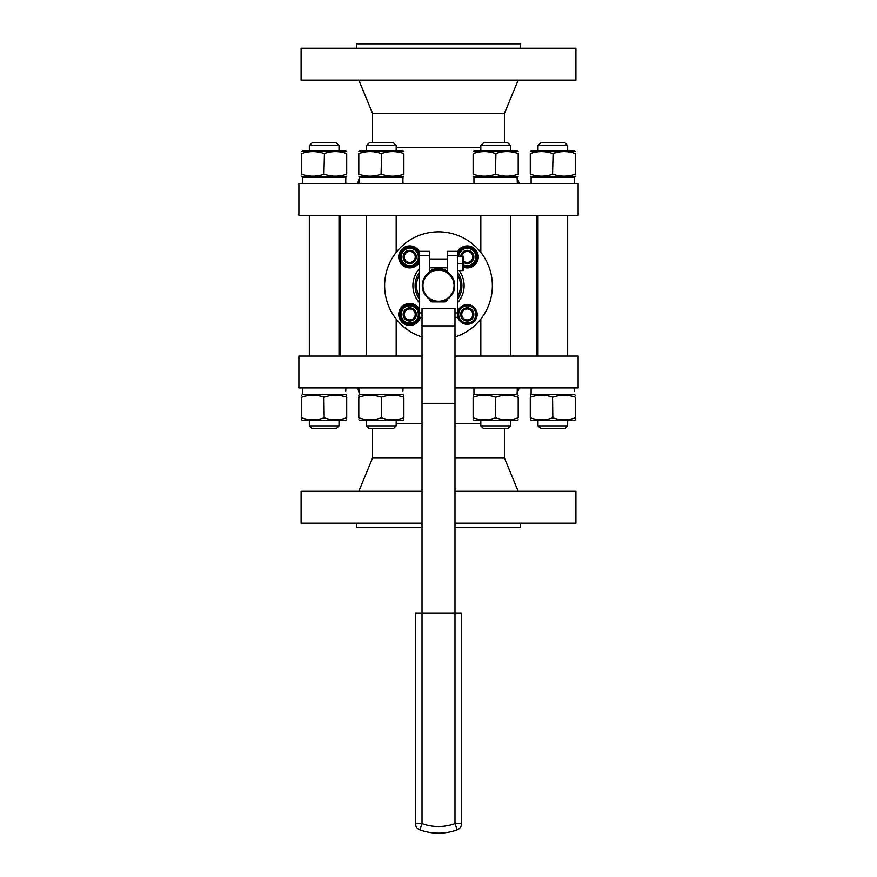<?xml version="1.0" encoding="UTF-8"?>
<svg xmlns="http://www.w3.org/2000/svg" width="877" height="877" viewBox="0 0 877 877"><rect width="100%" height="100%" fill="white"/><g stroke="black" fill="none" stroke-linecap="round" stroke-linejoin="round"><path stroke-width="1.32" d="M447.248 299.682A16.488 16.488 0 0 1 441.493 301.918M435.507 301.918A16.488 16.488 0 0 1 429.752 299.682M429.708 271.749A16.488 16.488 0 0 1 447.292 271.749M454.714 285.705A16.214 16.214 0 0 1 430.388 299.748A16.214 16.214 0 0 1 430.388 271.662A16.214 16.214 0 0 1 454.714 285.705M457.739 311.784A9.899 9.899 0 0 1 477.154 314.459A9.899 9.899 0 0 1 457.739 317.145M422.012 336.987A53.87 53.87 0 0 1 390.451 261.346A53.87 53.87 0 0 1 470.116 242.096A53.87 53.87 0 0 1 454.988 336.987M419.261 302.598A25.608 25.608 0 0 1 419.261 268.8M459.175 270.587A25.608 25.608 0 0 1 457.739 302.598M419.261 251.447A10.995 10.995 0 0 0 403.047 248.213A10.995 10.995 0 0 0 401.962 264.711A10.995 10.995 0 0 0 419.261 262.431M463.56 267.299A10.995 10.995 0 0 0 477.373 261.247A10.995 10.995 0 0 0 472.177 247.106A10.995 10.995 0 0 0 457.739 251.447M419.261 308.967A10.995 10.995 0 0 0 403.047 305.744A10.995 10.995 0 0 0 412.585 325.082A10.995 10.995 0 0 0 420.357 317.31M475.838 314.459A8.573 8.573 0 0 1 462.979 321.892A8.573 8.573 0 0 1 462.979 307.038A8.573 8.573 0 0 1 475.838 314.459M447.292 272.078L447.292 251.348L457.739 251.348L457.739 317.31L454.988 317.31M419.261 253.881A10.009 10.009 0 0 0 403.869 248.838A10.009 10.009 0 0 0 403.869 265.04A10.009 10.009 0 0 0 419.261 260.009M419.261 311.401A10.009 10.009 0 0 0 403.804 306.413A10.009 10.009 0 0 0 403.99 322.648A10.009 10.009 0 0 0 419.327 317.31M463.56 266.235A10.009 10.009 0 0 0 477.099 258.77L477.132 257.564M477.132 256.314L477.241 256.314A10.009 10.009 0 0 0 457.739 253.881M419.261 299.035A23.405 23.405 0 0 1 419.261 272.363M457.739 272.363A23.405 23.405 0 0 1 457.739 299.035M446.952 300.493A17.036 17.036 0 0 1 443.74 301.918M433.26 301.918A17.036 17.036 0 0 1 430.048 300.493M429.708 271.103A17.036 17.036 0 0 1 447.292 271.103L444.036 269.59M419.261 317.145A9.899 9.899 0 0 1 404.034 322.55A9.899 9.899 0 0 1 404.034 306.38A9.899 9.899 0 0 1 419.261 311.784M457.739 254.253A9.899 9.899 0 0 1 477.154 256.939A9.899 9.899 0 0 1 463.56 266.115M419.261 259.625A9.899 9.899 0 0 1 404.034 265.018A9.899 9.899 0 0 1 404.034 248.86A9.899 9.899 0 0 1 419.261 254.253M473.854 314.459A6.599 6.599 0 0 1 463.966 320.171A6.599 6.599 0 0 1 463.966 308.748A6.599 6.599 0 0 1 473.854 314.459M447.292 255.744L457.739 255.744M429.708 299.331A2.752 2.752 0 0 0 432.449 301.918L444.551 301.918A2.752 2.752 0 0 0 447.292 299.331M422.012 317.31L419.261 317.31L419.261 255.744L429.708 255.744L429.708 272.078M419.261 312.914L422.012 312.914M454.988 325.904L454.988 308.419L422.012 308.419L422.012 613.286L454.988 613.286L454.988 325.904L422.012 325.904M454.988 312.914L457.739 312.914M457.739 270.587L462.716 270.587L462.749 263.528M457.739 263.44L462.716 263.44L462.749 256.38M457.739 256.292L462.716 256.292M419.261 255.744L419.261 251.348L429.708 251.348L429.708 255.744M454.056 285.705A15.556 15.556 0 0 1 430.728 299.178A15.556 15.556 0 0 1 430.728 272.232A15.556 15.556 0 0 1 454.056 285.705M418.318 314.459A8.573 8.573 0 0 1 405.448 321.892A8.573 8.573 0 0 1 405.448 307.038A8.573 8.573 0 0 1 418.318 314.459M458.715 256.292A8.573 8.573 0 0 1 467.584 248.366A8.573 8.573 0 0 1 475.838 256.939A8.573 8.573 0 0 1 463.56 264.679M418.318 256.939A8.573 8.573 0 0 1 405.448 264.372A8.573 8.573 0 0 1 405.448 249.517A8.573 8.573 0 0 1 418.318 256.939M473.613 314.459L470.434 308.967L464.086 308.967L460.918 314.459L464.086 319.962L470.434 319.962L473.613 314.459L472.023 311.719A5.492 5.492 0 0 1 467.266 319.962A5.492 5.492 0 0 1 462.497 311.719A5.492 5.492 0 0 1 472.758 314.459A5.492 5.492 0 0 1 467.266 319.962L463.999 319.809M463.363 270.587L463.363 256.292M447.292 267.836L429.708 267.836M419.261 296.349A21.991 21.991 0 0 1 419.261 275.06M457.739 275.06A21.991 21.991 0 0 1 457.739 296.349M416.334 314.459A6.599 6.599 0 0 1 406.446 320.171A6.599 6.599 0 0 1 406.446 308.748A6.599 6.599 0 0 1 416.334 314.459M460.699 256.292A6.599 6.599 0 0 1 467.584 250.351A6.599 6.599 0 0 1 470.357 262.771A6.599 6.599 0 0 1 463.56 262.398M416.334 256.939A6.599 6.599 0 0 1 406.446 262.651A6.599 6.599 0 0 1 406.446 251.228A6.599 6.599 0 0 1 416.334 256.939M470.258 319.962L472.023 317.211M461.006 314.306L462.497 317.211A5.492 5.492 0 0 1 467.266 308.967L470.434 308.967M464.273 308.967L462.497 311.719M454.988 403.343L422.012 403.343M415.413 613.286L422.012 613.286L422.012 823.656L415.413 823.656L415.413 613.286M454.988 613.286L461.587 613.286L461.587 823.656L454.988 823.656L457.235 829.861A54.966 54.966 0 0 1 419.765 829.861A6.599 6.599 0 0 1 415.939 826.244A6.599 6.599 0 0 0 419.765 829.861L422.012 823.656A48.367 48.367 0 0 0 454.988 823.656L454.988 613.286M416.082 314.459L412.914 308.967L406.566 308.967L403.387 314.459L406.566 319.962L412.914 319.962L416.082 314.459L414.503 311.719A5.492 5.492 0 0 1 409.734 319.962A5.492 5.492 0 0 1 404.977 311.719A5.492 5.492 0 0 1 415.238 314.459A5.492 5.492 0 0 1 409.734 319.962L406.479 319.809M463.56 261.532L464.086 262.442L470.434 262.442L473.613 256.939L470.434 251.447L464.086 251.447L460.918 256.939M416.082 256.939L412.914 251.447L406.566 251.447L403.387 256.939L406.566 262.442L412.914 262.442L416.082 256.939L414.503 254.187A5.492 5.492 0 0 1 409.734 262.442A5.492 5.492 0 0 1 404.977 254.187A5.492 5.492 0 0 1 415.238 256.939A5.492 5.492 0 0 1 409.734 262.442L406.479 262.278M412.727 319.962L414.503 317.211M403.486 314.306L404.977 317.211M406.742 308.967L404.977 311.719A5.492 5.492 0 0 1 409.734 308.967L412.914 308.967M470.258 262.442L472.023 259.691A5.492 5.492 0 0 1 463.56 261.006M463.999 262.278L467.266 262.442A5.492 5.492 0 0 0 472.758 256.939A5.492 5.492 0 0 1 472.023 259.691M464.273 251.447L462.497 254.187A5.492 5.492 0 0 1 472.758 256.939A5.492 5.492 0 0 0 472.023 254.187L473.613 256.939M470.434 251.447L467.266 251.447A5.492 5.492 0 0 0 461.806 256.292A5.492 5.492 0 0 1 462.497 254.187M412.727 262.442L414.503 259.691M403.486 256.786L404.977 259.691M406.742 251.447L404.977 254.187A5.492 5.492 0 0 1 409.734 251.447L412.914 251.447M415.457 824.369L415.413 823.656A6.599 6.599 0 0 0 415.939 826.244A6.599 6.599 0 0 1 415.413 823.656A6.599 6.599 0 0 0 415.424 824.04M461.543 824.369L461.587 823.656A6.599 6.599 0 0 1 461.543 824.369A6.599 6.599 0 0 0 461.587 823.656A6.599 6.599 0 0 1 457.235 829.861A54.966 54.966 0 0 1 419.765 829.861M461.17 825.948L461.061 826.244A6.599 6.599 0 0 1 457.235 829.861A6.599 6.599 0 0 0 461.061 826.244L461.587 823.656M536.34 215.347L536.34 356.062M438.5 215.347L578.118 215.347L578.118 183.468L298.882 183.468L298.882 215.347L438.5 215.347M454.988 356.062L578.118 356.062L578.118 387.941L454.988 387.941M422.012 387.941L298.882 387.941L298.882 356.062L422.012 356.062M531.122 183.468L531.122 176.869L574.501 176.869L574.402 180.169M575.367 176.222L574.227 176.869L574.501 183.468M302.455 183.468L302.455 176.869L345.845 176.869L345.746 180.169M346.711 176.222L345.571 176.869L345.845 183.468M473.953 183.468L473.953 176.869L517.342 176.869L517.233 180.169M517.068 176.869L517.342 183.468M357.695 183.468L359.625 176.869L403.014 176.869L402.905 180.169M403.869 176.222L402.74 176.869L403.014 183.468M396.174 147.632L480.826 147.632M402.905 391.241L403.014 387.941M359.625 387.941L359.625 394.54L402.74 394.54L403.869 395.187M473.953 387.941L473.953 394.54L517.068 394.54L517.342 387.941M517.233 391.241L517.068 394.54M345.746 391.241L345.845 387.941M302.455 387.941L302.455 394.54L345.571 394.54L346.711 395.187M574.402 391.241L574.501 387.941M531.122 387.941L531.122 394.54L574.227 394.54L575.367 395.187M396.174 423.766L422.012 423.766M454.988 423.766L480.826 423.766M504.461 142.787L504.461 113.308L372.539 113.308L358.803 80.125M504.461 428.612L504.461 458.101L454.988 458.101M422.012 458.101L372.539 458.101L372.539 428.612M575.367 174.205C575.367 176.847 575.367 176.847 575.367 174.205L575.367 153.585C575.367 150.943 575.367 150.943 575.367 153.585C567.857 150.943 560.337 150.943 552.828 153.585C545.319 150.943 537.809 150.943 530.289 153.585L530.289 174.205C530.289 176.847 530.289 176.847 530.289 174.205C537.809 176.847 545.319 176.847 552.828 174.205C560.337 176.847 567.857 176.847 575.367 174.205L575.104 174.293M553.091 153.497L552.565 174.293M551.765 174.545L550.328 174.961M549.978 175.06L549.166 175.268M548.903 175.323L548.136 175.499M537.601 175.948L536.373 175.762M532.262 174.819L531.002 174.435M574.303 174.545L572.856 174.961M572.517 175.06L571.705 175.268M571.442 175.323L570.675 175.499M560.14 175.948L558.912 175.762M554.801 174.819L553.54 174.435M358.803 174.282L358.803 174.205C366.312 176.847 373.821 176.847 381.331 174.205C388.851 176.847 396.36 176.847 403.869 174.205L403.606 174.293M360.765 174.819L359.504 174.435L360.765 174.819M346.711 174.205C346.711 176.847 346.711 176.847 346.711 174.205L346.711 153.585C346.711 150.943 346.711 150.943 346.711 153.585C346.711 150.943 346.711 150.943 346.711 153.585C339.191 150.943 331.681 150.943 324.172 153.585C316.663 150.943 309.142 150.943 301.633 153.585L301.633 174.205C301.633 176.847 301.633 176.847 301.633 174.205C309.142 176.847 316.663 176.847 324.172 174.205C331.681 176.847 339.191 176.847 346.711 174.205L346.437 174.293M324.435 153.497L323.909 174.293M323.109 174.545L321.662 174.961M321.322 175.06L320.5 175.268M320.248 175.323L319.469 175.499M308.945 175.948L307.717 175.762M303.606 174.819L302.335 174.435M345.648 174.545L344.201 174.961M343.861 175.06L343.039 175.268M342.775 175.323L342.008 175.499M331.473 175.948L330.256 175.762M326.134 174.819L324.874 174.435M518.197 174.205L518.197 153.585C518.197 150.943 518.197 150.943 518.197 153.585C510.688 150.943 503.179 150.943 495.669 153.585C488.149 150.943 480.64 150.943 473.131 153.585L473.131 174.205C473.131 176.847 473.131 176.847 473.131 174.205C473.131 176.847 473.131 176.847 473.131 174.205C480.64 176.847 488.149 176.847 495.669 174.205C503.179 176.847 510.688 176.847 518.197 174.205L518.197 174.205C518.197 176.847 518.197 176.847 518.197 174.205L518.197 174.282M495.933 153.497L495.395 174.293M494.606 174.545L493.159 174.961M492.819 175.06L491.997 175.268M491.734 175.323L490.967 175.499M480.443 175.948L479.215 175.762M475.093 174.819L473.832 174.435M515.358 175.06L514.536 175.268M514.273 175.323L513.505 175.499M502.97 175.948L501.743 175.762M497.632 174.819L496.371 174.435M403.869 174.38L403.869 174.205C403.869 176.847 403.869 176.847 403.869 174.205L403.869 153.585C403.869 150.943 403.869 150.943 403.869 153.585C396.36 150.943 388.851 150.943 381.331 153.585C373.821 150.943 366.312 150.943 358.803 153.585L358.803 174.205C358.803 176.847 358.803 176.847 358.803 174.205L358.803 174.38M381.605 153.497L381.067 174.293M380.278 174.545L378.831 174.961M378.491 175.06L377.669 175.268M377.406 175.323L376.639 175.499M366.104 175.948L364.887 175.762M402.806 174.545L401.37 174.961M401.019 175.06L400.208 175.268M399.945 175.323L399.178 175.499M388.643 175.948L387.415 175.762M383.304 174.819L382.043 174.435M495.395 397.117L495.669 417.814C488.149 420.456 480.64 420.456 473.131 417.814C473.131 420.456 473.131 420.456 473.131 417.814L473.131 397.204C473.131 394.551 473.131 394.551 473.131 397.204C473.131 394.551 473.131 394.551 473.131 397.204C480.64 394.551 488.149 394.551 495.669 397.204C503.179 394.551 510.688 394.551 518.197 397.204C518.197 394.551 518.197 394.551 518.197 397.204L518.197 397.128M518.197 397.204L518.197 417.814C510.688 420.456 503.179 420.456 495.669 417.814L495.933 417.901M403.869 397.018L403.869 397.204C403.869 394.551 403.869 394.551 403.869 397.204L403.606 397.117M402.806 396.853L401.37 396.437M401.019 396.349L400.208 396.141M399.945 396.075L399.178 395.9M388.643 395.45L387.415 395.637M383.304 396.59L382.043 396.974M358.803 397.128L358.803 397.204C358.803 394.551 358.803 394.551 358.803 397.204C366.312 394.551 373.821 394.551 381.331 397.204L381.067 397.117M380.278 396.853L378.831 396.437M378.491 396.349L377.669 396.141M377.406 396.075L376.639 395.9M366.104 395.45L364.887 395.637M360.765 396.59L359.504 396.974L360.765 396.59M381.605 417.901L381.331 417.814C388.851 420.456 396.36 420.456 403.869 417.814C403.869 420.456 403.869 420.456 403.869 417.814L403.869 397.204C396.36 394.551 388.851 394.551 381.331 397.204L381.331 417.814C373.821 420.456 366.312 420.456 358.803 417.814C358.803 420.456 358.803 420.456 358.803 417.814L358.803 397.018M515.358 396.349L514.536 396.141M514.273 396.075L513.505 395.9M502.97 395.45L501.743 395.637M497.632 396.59L496.371 396.974M494.606 396.853L493.159 396.437M492.819 396.349L491.997 396.141M491.734 396.075L490.967 395.9M480.443 395.45L479.215 395.637M475.093 396.59L473.832 396.974M323.909 397.117L324.172 417.814C316.663 420.456 309.142 420.456 301.633 417.814C301.633 420.456 301.633 420.456 301.633 417.814L301.633 397.204C301.633 394.551 301.633 394.551 301.633 397.204C309.142 394.551 316.663 394.551 324.172 397.204C331.681 394.551 339.191 394.551 346.711 397.204C346.711 394.551 346.711 394.551 346.711 397.204L346.437 397.117M345.648 396.853L344.201 396.437M343.861 396.349L343.039 396.141M342.775 396.075L342.008 395.9M331.473 395.45L330.256 395.637M326.134 396.59L324.874 396.974M323.109 396.853L321.662 396.437M321.322 396.349L320.5 396.141M320.248 396.075L319.469 395.9M308.945 395.45L307.717 395.637M303.606 396.59L302.335 396.974M552.565 397.117L552.828 417.814C545.319 420.456 537.809 420.456 530.289 417.814C530.289 420.456 530.289 420.456 530.289 417.814L530.289 397.204C530.289 394.551 530.289 394.551 530.289 397.204C537.809 394.551 545.319 394.551 552.828 397.204C560.337 394.551 567.857 394.551 575.367 397.204C575.367 394.551 575.367 394.551 575.367 397.204L575.104 397.117M574.303 396.853L572.856 396.437M572.517 396.349L571.705 396.141M571.442 396.075L570.675 395.9M560.14 395.45L558.912 395.637M554.801 396.59L553.54 396.974M551.765 396.853L550.328 396.437M549.978 396.349L549.166 396.141M548.903 396.075L548.136 395.9M537.601 395.45L536.373 395.637M532.262 396.59L531.002 396.974M553.891 153.245L555.338 152.828M555.678 152.73L556.5 152.532M556.796 152.455L557.531 152.291M568.055 151.842L569.283 152.028M573.394 152.982L574.665 153.354M530.289 153.585C530.289 150.943 530.289 150.943 530.289 153.585L530.563 153.497M531.352 153.245L532.799 152.828M533.139 152.73L533.961 152.532M534.225 152.466L534.992 152.291M545.527 151.842L546.744 152.028M550.866 152.982L552.126 153.354M358.803 153.585L358.803 153.585C358.803 150.943 358.803 150.943 358.803 153.585M359.855 153.245L361.302 152.828L359.855 153.245M361.642 152.73L362.464 152.532L361.642 152.73M362.727 152.466L363.495 152.291L362.727 152.466M325.235 153.245L326.672 152.828M327.022 152.73L327.834 152.532M328.13 152.455L328.864 152.291M339.399 151.842L340.627 152.028M344.738 152.982L345.998 153.354M301.633 153.585C301.633 150.943 301.633 150.943 301.633 153.585L301.896 153.497M302.697 153.245L304.144 152.828M304.483 152.73L305.295 152.532M305.558 152.466L306.325 152.291M316.86 151.842L318.088 152.028M322.199 152.982L323.46 153.354M496.722 153.245L498.169 152.828M498.509 152.73L499.331 152.532M499.627 152.455L500.361 152.291M510.896 151.842L512.113 152.028L510.896 151.842M516.235 152.982L517.496 153.354L516.235 152.982M473.131 153.585C473.131 150.943 473.131 150.943 473.131 153.585L473.394 153.497M474.194 153.245L475.63 152.828M475.981 152.73L476.792 152.532M477.055 152.466L477.822 152.291M488.357 151.842L489.585 152.028M493.696 152.982L494.957 153.354M382.394 153.245L383.841 152.828M384.181 152.73L385.003 152.532M385.299 152.455L386.033 152.291M396.557 151.842L397.785 152.028M401.907 152.982L403.168 153.354M374.03 151.842L375.257 152.028M379.368 152.982L380.629 153.354M575.915 80.125L301.085 80.125L301.085 48.246L575.915 48.246L575.915 80.125M510.896 419.568L512.113 419.381L510.896 419.568M516.235 418.428L517.496 418.044L516.235 418.428M359.855 418.154L361.302 418.581L359.855 418.154M361.642 418.669L362.464 418.877L361.642 418.669M362.727 418.943L363.495 419.107L362.727 418.943M374.03 419.568L375.257 419.381M379.368 418.428L380.629 418.044M382.394 418.154L383.841 418.581M384.181 418.669L385.003 418.877M385.266 418.943L386.033 419.107M396.557 419.568L397.785 419.381M401.907 418.428L403.168 418.044M474.194 418.154L475.63 418.581M475.981 418.669L476.792 418.877M477.055 418.943L477.822 419.107M488.357 419.568L489.585 419.381M493.696 418.428L494.957 418.044M518.197 417.814C518.197 420.456 518.197 420.456 518.197 417.814M496.722 418.154L498.169 418.581M498.509 418.669L499.331 418.877M499.594 418.943L500.361 419.107M302.697 418.154L304.144 418.581M304.483 418.669L305.295 418.877M305.558 418.943L306.325 419.107M316.86 419.568L318.088 419.381M322.199 418.428L323.46 418.044M346.711 397.204L346.711 417.814C339.191 420.456 331.681 420.456 324.172 417.814L324.435 417.901M346.711 417.814C346.711 420.456 346.711 420.456 346.711 417.814C346.711 420.456 346.711 420.456 346.711 417.814M325.235 418.154L326.672 418.581M327.022 418.669L327.834 418.877M328.097 418.943L328.864 419.107M339.399 419.568L340.627 419.381M344.738 418.428L345.998 418.044M531.352 418.154L532.799 418.581M533.139 418.669L533.961 418.877M534.225 418.943L534.992 419.107M545.527 419.568L546.744 419.381M550.866 418.428L552.126 418.044M575.367 397.204L575.367 417.814C567.857 420.456 560.337 420.456 552.828 417.814L553.091 417.901M575.367 417.814C575.367 420.456 575.367 420.456 575.367 417.814M553.891 418.154L555.338 418.581M555.678 418.669L556.5 418.877M556.752 418.943L557.531 419.107M568.055 419.568L569.283 419.381M573.394 418.428L574.665 418.044M454.988 523.152L575.915 523.152L575.915 491.273L454.988 491.273M422.012 491.273L301.085 491.273L301.085 523.152L422.012 523.152M575.367 151.578L574.238 150.921L531.418 150.921L530.289 151.578M346.711 151.578L345.582 150.921L302.762 150.921L301.633 151.578M518.197 151.578L517.079 150.921L474.26 150.921L473.131 151.578M403.869 151.578L402.74 150.921L359.921 150.921L358.803 151.578L359.921 150.921M403.869 419.831L402.74 420.478L359.921 420.478L358.803 419.831L359.921 420.478M518.197 419.831L517.079 420.478L474.26 420.478L473.131 419.831M346.711 419.831L345.582 420.478L302.762 420.478L301.633 419.831M575.367 419.831L574.238 420.478L531.418 420.478L530.289 419.831M537.985 150.921L537.985 145.538L567.671 145.538L567.671 150.921M309.329 150.921L309.329 145.538L339.015 145.538L339.015 150.921M480.826 150.921L480.826 145.538L510.502 145.538L510.502 150.921M366.498 150.921L366.498 145.538L396.174 145.538L396.174 150.921M520.401 48.246L520.401 43.85L356.599 43.85L356.599 48.246M396.174 425.871L393.422 428.612L369.239 428.612L366.498 425.871L396.174 425.871L396.174 420.478M510.502 425.871L507.761 428.612L483.578 428.612L480.826 425.871L510.502 425.871L510.502 420.478M339.015 425.871L336.264 428.612L312.08 428.612L309.329 425.871L339.015 425.871L339.015 420.478M567.671 425.871L564.92 428.612L540.736 428.612L537.985 425.871L567.671 425.871L567.671 420.478M356.599 523.152L356.599 527.559L422.012 527.559M454.988 527.559L520.401 527.559L520.401 523.152M537.985 145.538L540.736 142.787L564.92 142.787L567.671 145.538M309.329 145.538L312.08 142.787L336.264 142.787L339.015 145.538M480.826 145.538L483.578 142.787L507.761 142.787L510.502 145.538M366.498 145.538L369.239 142.787L393.422 142.787L396.174 145.538M438.5 268.658L433.874 269.305M447.292 259.044L429.708 259.044M415.413 823.656L415.939 826.244M340.66 215.347L340.66 356.062M359.625 183.468L359.625 176.869M517.298 178.623L519.305 183.468M359.625 394.54L357.695 387.941M517.298 392.786L519.305 387.941M372.539 142.787L372.539 113.308M531.418 176.869L530.289 176.222M302.762 176.869L301.633 176.222M517.079 176.869L518.197 176.222M474.26 176.869L473.131 176.222M359.921 176.869L358.803 176.222M504.461 113.308L518.197 80.125M359.921 394.54L358.803 395.187M474.26 394.54L473.131 395.187M517.079 394.54L518.197 395.187M302.762 394.54L301.633 395.187M531.418 394.54L530.289 395.187M372.539 458.101L358.803 491.273M504.461 458.101L518.197 491.273M567.671 356.062L567.671 215.347M537.985 356.062L537.985 215.347M339.015 356.062L339.015 215.347M309.329 356.062L309.329 215.347M510.502 356.062L510.502 215.347M480.826 356.062L480.826 319.02M480.826 252.379L480.826 215.347M396.174 356.062L396.174 319.02M396.174 252.379L396.174 215.347M366.498 356.062L366.498 215.347M366.498 425.871L366.498 420.478M480.826 425.871L480.826 420.478M309.329 425.871L309.329 420.478M537.985 425.871L537.985 420.478"/></g></svg>
